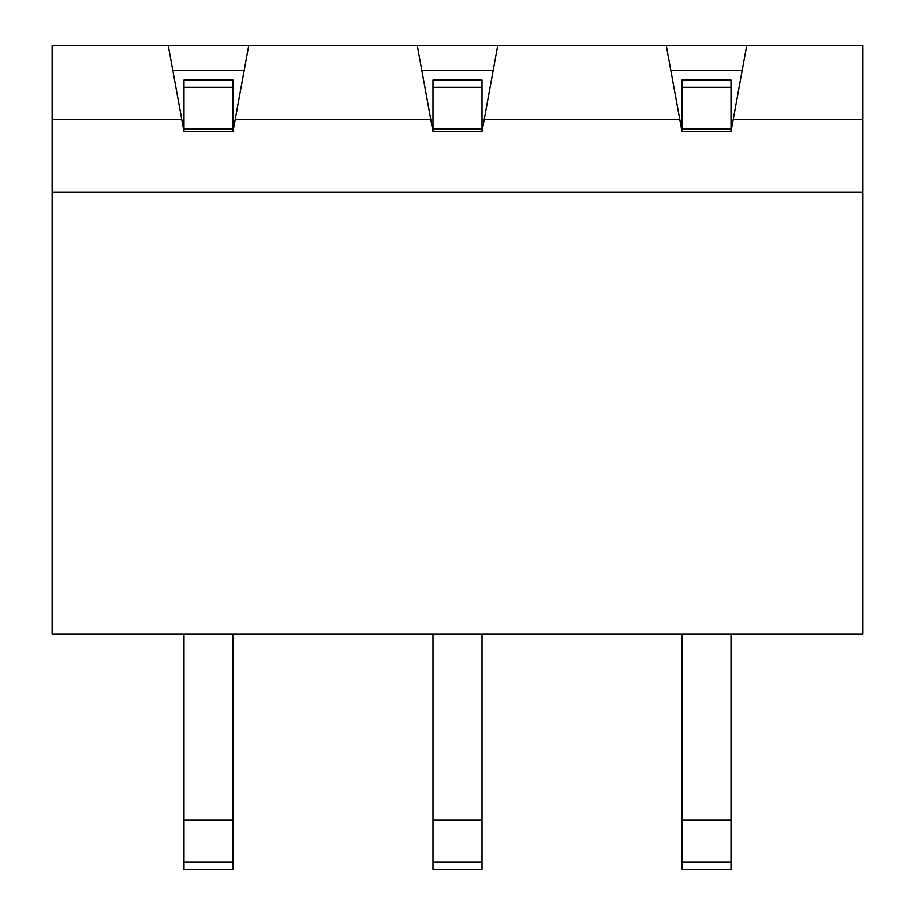 <?xml version="1.0" encoding="UTF-8"?>
<svg xmlns="http://www.w3.org/2000/svg" width="915" height="915" viewBox="0 0 915 915"><rect width="100%" height="100%" fill="white"/><g stroke="black" fill="none" stroke-linecap="round" stroke-linejoin="round"><path stroke-width="1.37" d="M493.208 70.261L421.792 70.261M666.314 45.75L497.691 45.75L484.252 119.282L679.765 119.282L666.314 45.75L746.709 45.75L733.258 119.282L862.879 119.282L862.879 192.31L52.121 192.31L52.121 45.75L248.686 45.75L235.235 119.282L430.748 119.282L417.309 45.75L248.686 45.75M482.011 129.084L432.989 129.084L432.989 80.062L482.011 80.062L482.011 131.531L484.252 119.282M482.011 131.531L432.989 131.531L430.748 119.282M183.984 129.084L183.984 80.062L232.993 80.062L232.993 129.084L183.984 129.084L183.984 131.531L232.993 131.531L235.235 119.282M183.984 131.531L181.742 119.282L52.121 119.282M682.007 129.084L682.007 80.062L731.016 80.062L731.016 129.084L682.007 129.084L682.007 131.531L731.016 131.531L733.258 119.282M682.007 131.531L679.765 119.282M181.742 119.282L168.291 45.75M862.879 192.31L862.879 633.969L52.121 633.969L52.121 192.31M862.879 119.282L862.879 45.75L746.709 45.75M417.309 45.75L497.691 45.75M244.202 70.261L172.775 70.261M742.225 70.261L670.798 70.261M232.993 129.084L232.993 131.531M232.993 80.062L183.984 80.062M731.016 129.084L731.016 131.531M731.016 80.062L682.007 80.062M682.007 820.229L731.016 820.229L731.016 869.25L682.007 869.25L682.007 633.969M731.016 820.229L731.016 633.969M183.984 820.229L232.993 820.229L232.993 869.25L183.984 869.25L183.984 633.969M232.993 820.229L232.993 633.969M432.989 129.084L432.989 131.531M482.011 820.229L482.011 869.25L432.989 869.25L432.989 820.229L482.011 820.229L482.011 633.969M432.989 820.229L432.989 633.969M731.016 87.325L682.007 87.325M232.993 87.325L183.984 87.325M183.984 861.987L232.993 861.987M682.007 861.987L731.016 861.987M482.011 87.325L432.989 87.325M432.989 861.987L482.011 861.987"/></g></svg>
